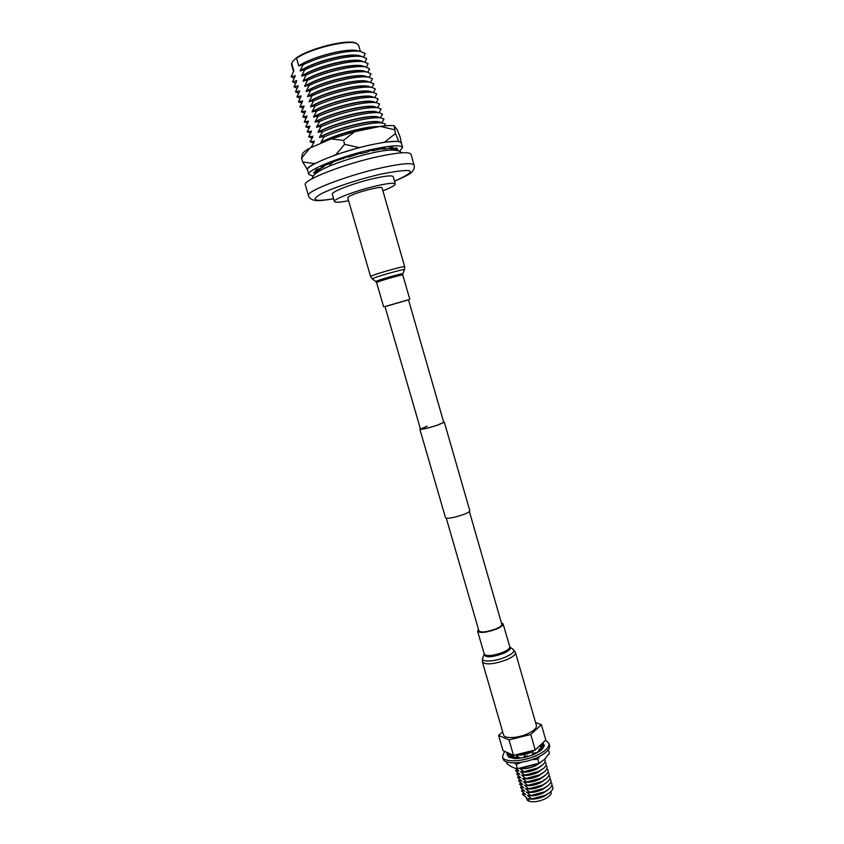 <?xml version="1.0" encoding="UTF-8"?>
<svg xmlns="http://www.w3.org/2000/svg" width="844" height="844" viewBox="0 0 844 844"><rect width="100%" height="100%" fill="white"/><g stroke="black" fill="none" stroke-linecap="round" stroke-linejoin="round"><path stroke-width="1.27" d="M408.464 299.673L443.744 422.369L437.15 425.249C427.919 428.119 422.359 429.406 420.47 429.09L427.148 426.178M443.659 422.042L444.345 422.19L469.823 510.799C469.844 511.675 467.629 512.962 463.187 514.65C453.597 517.847 447.71 518.891 445.526 517.805L419.869 429.258L420.375 428.763M444.345 422.19L437.414 425.218C427.708 428.246 421.852 429.596 419.869 429.258M292.372 61.981L291.591 64.819L293.533 71.455M382.881 190.786C391.173 187.621 395.308 185.342 395.298 183.981C394.391 182.631 388.166 183.243 376.614 185.828C357.001 190.238 332.779 199.342 334.435 201.547C335.152 202.708 339.868 202.423 348.572 200.693M395.298 183.981L393.209 176.67C392.281 175.235 386.035 175.795 374.462 178.337C354.818 182.694 330.616 191.904 332.304 194.247L334.435 201.547M414.098 165.129L411.039 154.357C409.477 151.582 398.695 152.3 378.713 156.499C344.215 163.841 302.036 180.416 305.328 184.868L308.482 195.618C305.285 191.504 347.517 175.225 381.931 167.713C401.871 163.43 412.589 162.565 414.098 165.129C414.689 167.344 414.014 169.57 412.072 171.807C411.007 173.547 405.152 176.681 394.507 181.207M329.424 166.078L331.006 163.398M320.33 168.61L318.884 171.269M377.848 126.885C366.781 126.21 333.169 135.462 321.058 142.552L320.963 142.235C331.365 136.833 344.858 132.286 361.443 128.594C369.377 126.98 375.232 126.326 379.009 126.642M384.389 125.893L385.402 124.131L382.722 123.013C378.65 122.443 371.835 123.118 362.276 125.049C348.372 128.024 335.638 131.97 324.064 136.865L319.486 137.161C329.867 131.696 343.36 127.127 359.966 123.467C371.371 121.219 378.217 120.892 380.486 122.485M320.963 142.235L324.064 136.865M314.137 141.971L311.499 146.761L312.101 147.099M381.752 122.781L383.967 119.12L381.161 117.928C377.046 117.358 370.263 118.012 360.799 119.901C346.884 122.855 334.14 126.8 322.577 131.738L318.009 132.075C328.379 126.558 341.873 121.969 358.489 118.329C369.82 116.124 376.656 115.828 379.009 117.432M319.486 137.161L322.577 131.738M312.681 136.95L310.043 141.792L313.535 142.889M380.359 117.749L382.532 114.109L379.6 112.853C375.443 112.263 368.68 112.896 359.322 114.742C345.386 117.675 332.642 121.631 321.089 126.611L316.532 126.99C326.892 121.409 340.385 116.81 357.012 113.191C368.258 111.028 375.095 110.754 377.532 112.368M318.009 132.075L321.089 126.611M311.225 131.928L308.598 136.812L312.048 137.931M378.967 112.706L381.098 109.087L378.028 107.758C373.839 107.167 367.108 107.768 357.835 109.583C343.898 112.495 331.143 116.461 319.591 121.473L315.044 121.895C325.394 116.25 338.887 111.64 355.535 108.053C366.697 105.922 373.533 105.669 376.044 107.304M316.532 126.99L319.591 121.473M309.759 126.895L307.142 131.833L310.56 132.962M377.574 107.652L379.663 104.065L376.456 102.662C372.225 102.061 365.526 102.651 356.358 104.424C342.4 107.315 329.645 111.281 318.104 116.335L313.567 116.799C323.896 111.102 337.4 106.471 354.058 102.905C365.135 100.816 371.972 100.594 374.557 102.23M315.044 121.895L318.104 116.335M308.303 121.863L305.686 126.843L309.073 127.993M376.181 102.599L378.228 99.033L374.873 97.566C370.621 96.954 363.954 97.514 354.87 99.254C340.902 102.124 328.147 106.101 316.606 111.197L312.08 111.703C322.397 105.943 335.901 101.291 352.581 97.746C363.574 95.699 370.4 95.499 373.069 97.155M313.567 116.799L316.606 111.197M306.836 116.831L304.23 121.852L307.575 123.024M374.789 97.545L376.793 94L373.291 92.46C369.007 91.838 362.371 92.386 353.383 94.085C339.404 96.923 326.649 100.911 315.107 106.049L310.592 106.597C320.899 100.774 334.403 96.11 351.093 92.597C362.013 90.582 368.839 90.403 371.571 92.07M312.08 111.703L315.107 106.049M305.37 111.788L302.774 116.862L306.087 118.055M373.396 92.471L375.358 88.958L371.698 87.343C367.383 86.721 360.789 87.238 351.895 88.905C337.906 91.722 325.14 95.72 313.609 100.89L309.115 101.491C319.401 95.604 332.905 90.92 349.616 87.428C360.441 85.455 367.267 85.307 370.073 86.974M310.592 106.597L313.609 100.89M303.903 106.745L301.308 111.872L304.589 113.075M372.004 87.396L373.924 83.925L370.105 82.227C365.768 81.594 359.196 82.1 350.408 83.725C336.397 86.521 323.632 90.519 312.111 95.731L307.627 96.385C317.903 90.435 331.407 85.729 348.129 82.269C358.879 80.328 365.684 80.201 368.575 81.879M309.115 101.491L312.111 95.731M302.437 101.691L299.852 106.871L303.101 108.106M370.611 82.311L372.478 78.872L368.512 77.099C364.144 76.466 357.613 76.952 348.92 78.545C334.899 81.309 322.134 85.318 310.613 90.572L306.129 91.268C316.405 85.255 329.909 80.539 346.641 77.099C357.307 75.2 364.112 75.095 367.066 76.783M307.627 96.385L310.613 90.572M300.97 96.638L298.396 101.86L301.603 103.137M369.208 77.226L371.043 73.829L366.908 71.972C362.519 71.339 356.031 71.793 347.433 73.354C333.391 76.097 320.625 80.117 309.115 85.413L304.642 86.141C314.896 80.075 328.4 75.338 345.154 71.919C355.735 70.063 362.53 69.978 365.558 71.666M306.129 91.268L309.115 85.413M299.504 91.585L296.93 96.849L300.095 98.157M367.805 72.141L369.598 68.775L365.304 66.834C360.894 66.201 354.438 66.634 345.934 68.164C331.892 70.885 319.116 74.905 307.606 80.243L303.154 81.024C313.398 74.894 326.902 70.136 343.666 66.75C354.163 64.925 360.947 64.861 364.038 66.56M304.642 86.141L307.606 80.243M298.037 86.521L295.463 91.838L298.597 93.178M366.412 67.045L368.153 63.711L363.69 61.696C359.259 61.053 352.845 61.475 344.447 62.962C330.384 65.663 317.608 69.693 306.108 75.063L301.656 75.897C311.89 69.704 325.394 64.925 342.179 61.559C352.581 59.776 359.365 59.734 362.519 61.433M303.154 81.024L306.108 75.063M296.56 81.457L294.007 86.826L297.099 88.187M364.998 61.95L366.707 58.647L362.065 56.548C357.624 55.904 351.252 56.305 342.949 57.761C328.875 60.43 316.099 64.482 304.6 69.894L300.169 70.759C310.381 64.503 323.896 59.713 340.681 56.379C351.009 54.628 357.782 54.596 360.989 56.316M301.656 75.897L304.6 69.894M295.083 76.382L292.541 81.805L295.6 83.197M363.595 56.854L365.262 53.583L360.451 51.389C355.989 50.745 349.659 51.136 341.451 52.56C327.366 55.208 314.58 59.259 303.091 64.703L298.765 65.938L296.55 58.32L295.21 58.88C306.14 49.195 348.34 38.423 356.126 43.255L356.748 43.603M300.169 70.759L303.091 64.703M291.665 63.384L293.86 70.907L291.074 76.772L294.102 78.207M379.61 122.275L378.344 121.979C369.556 120.027 332.547 129.744 319.581 137.466M378.091 117.221L376.793 116.915C367.815 114.921 330.985 124.606 318.104 132.392M376.572 112.146L375.242 111.841C366.064 109.825 329.434 119.458 316.616 127.307M375.052 107.072L373.681 106.755C364.323 104.709 327.873 114.299 315.139 122.211M373.533 101.997L372.12 101.67C362.572 99.603 326.311 109.15 313.662 117.116M373.027 97.376L370.558 96.575C360.821 94.486 324.75 103.991 312.174 112.02M371.497 92.27L368.986 91.479C359.069 89.358 323.199 98.832 310.687 106.914M369.957 87.154L367.404 86.373C357.307 84.231 321.627 93.663 309.199 101.807M368.406 82.037L365.832 81.267C355.556 79.104 320.066 88.504 307.712 96.701M365.853 76.509L364.249 76.15C353.794 73.966 318.504 83.324 306.224 91.585M364.302 71.392L362.656 71.023C352.032 68.828 316.943 78.154 304.737 86.457M362.751 66.275L361.063 65.895C350.271 63.68 315.371 72.974 303.249 81.34M361.19 61.148L359.47 60.768C348.498 58.531 313.81 67.794 301.751 76.213M359.639 56.01L357.867 55.63C346.726 53.383 312.238 62.614 300.264 71.075M360.377 51.379L358.689 45.449L356.896 43.677C349.374 39.077 309.748 48.625 296.55 58.32M358.067 50.872L356.263 50.482C344.953 48.224 310.666 57.424 298.765 65.938M292.615 61.57L295.21 58.88M291.074 76.772L295.242 75.665M292.541 81.805L296.719 80.729M294.007 86.826L298.196 85.793M295.463 91.838L299.673 90.857M296.93 96.849L301.15 95.91M298.396 101.86L302.616 100.963M299.852 106.871L304.093 106.017M301.308 111.872L305.56 111.06M302.774 116.862L307.037 116.092M304.23 121.852L308.503 121.135M305.686 126.843L309.97 126.167M307.142 131.833L311.436 131.189M308.598 136.812L312.892 136.211M310.043 141.792L314.358 141.233M311.499 146.761L312.839 146.782M324.043 141.982L321.058 142.552M391.985 150.074L392.312 148.924M389.77 148.227L388.81 148.164M382.501 148.512L381.024 148.692M317.418 172.218L313.694 173.083L313.82 172.281L317.523 171.269L318.863 169.771L315.361 170.541L317.027 169.327L320.551 168.557L324.075 166.563L321.121 167.006L324.202 165.519L332.568 162.765L330.479 162.829L347.422 156.857L348.393 157.184L361.042 152.933L360.789 153.629L367.984 151.867L369.419 150.886L374.092 149.873L372.637 150.854L372.457 150.211M313.388 176.111L308.798 174.518L307.532 170.161C304.547 165.814 341.831 150.865 372.426 144.524C390.213 140.885 399.856 140.399 401.343 143.079L402.577 147.447L399.55 151.245M308.798 174.518C305.866 170.298 343.16 155.444 373.723 149.04C391.5 145.368 401.122 144.841 402.577 147.447M372.637 150.854L385.149 147.985L382.68 149.156L387.364 148.713L390.582 147.489L393.114 147.457L389.907 148.681L392.565 148.987L396.174 147.827L397.229 148.291L393.631 149.451L393.42 148.713M393.631 149.451L394.074 150.095M389.907 148.681L389.664 147.837M382.68 149.156L382.459 148.365M360.789 153.629L360.62 153.049M343.339 158.166L343.508 158.767M332.378 162.08L332.568 162.765M323.822 165.688L324.075 166.563M318.642 168.979L318.863 169.771M317.956 171.849L317.703 170.973M317.165 171.364L317.376 172.081M318.663 169.95L318.979 171.058M320.003 169.159L318.652 169.032M393.23 150.074L392.893 148.882M395.14 150.158L397.703 149.462L397.007 150.422M397.229 150.369L397.018 149.652M301.551 158.187L310.022 147.995C306.034 150.2 303.566 152.068 302.616 153.597L301.551 158.187L302.669 161.995L307.501 169.612M310.022 147.995L331.154 138.933L343.508 140.399L344.637 144.313L335.743 154.747L333.137 155.834M317.112 162.512L314.569 163.567L302.669 161.995M344.637 144.313L359.143 147.573L335.743 154.747M401.459 143.48L400.161 137.108L397.144 129.638L394.169 125.777L395.425 133.542L384.706 142.098L381.636 142.752M362.266 146.909L359.143 147.573M394.327 129.702L380.222 126.389L354.575 131.727L343.508 140.399M395.425 133.542L398.927 141.655M384.706 142.098L398.568 141.222M314.569 163.567C310.212 165.878 307.649 167.777 306.889 169.264M354.575 131.727L331.154 138.933M380.222 126.389C386.436 125.545 391.088 125.345 394.169 125.777M408.485 299.747L384.969 306.541M370.579 276.537L371.866 275.798C377.838 273.171 405.405 265.533 404.677 266.693L382.047 187.874C382.427 185.48 354.564 192.77 348.888 196.578L347.728 197.781L370.579 276.537L372.246 278.921M408.507 299.842L384.991 306.625M530.38 799.046C534.874 799.395 539.569 798.413 544.486 796.114L548.589 793.455M548.03 789.773L543.547 792.854C537.428 795.618 532.058 796.462 527.458 795.407L531.709 798.941L545.53 795.227L549.993 792.4C553.168 789.625 553.759 787.346 551.765 785.564M531.709 798.941L528.397 798.656L529.167 801.304C533.777 802.38 539.137 801.547 545.245 798.772C549.571 796.493 551.543 794.278 551.153 792.136L550.974 791.514M523.322 792.6L522.51 794.288L525.411 794.225M529.336 795.66C533.841 796.008 538.556 795.037 543.504 792.727L547.703 790.005M547.112 786.344L542.565 789.467C536.446 792.221 531.076 793.075 526.487 792.031L530.728 795.544L544.549 791.83L549.085 788.961C552.219 786.207 552.778 783.96 550.794 782.198M530.728 795.544L527.458 795.407M522.362 789.256L521.539 790.933L524.441 790.86M528.291 792.273C532.807 792.632 537.544 791.651 542.523 789.34L546.817 786.555M546.184 782.915L541.584 786.07C535.465 788.823 530.095 789.678 525.506 788.655L529.747 792.157L543.578 788.433L548.178 785.521C551.259 782.789 551.807 780.563 549.813 778.843M529.747 792.157L526.487 792.031M521.402 785.912L520.569 787.589L523.459 787.494M527.257 788.887C531.762 789.245 536.531 788.264 541.553 785.943L545.92 783.095M545.266 779.476L540.614 782.683C534.484 785.416 529.114 786.281 524.525 785.279L528.766 788.76L542.597 785.036L547.271 782.071C550.309 779.371 550.826 777.176 548.843 775.488M528.766 788.76L525.506 788.655M520.442 782.557L519.598 784.245L522.478 784.118M526.213 785.49C530.728 785.859 535.518 784.878 540.571 782.557L545.034 779.645M544.338 776.047L539.632 779.286C533.492 782.019 528.133 782.884 523.544 781.892L527.785 785.353L541.616 781.628L546.363 778.622C549.349 775.952 549.845 773.779 547.861 772.123M527.785 785.353L524.525 785.279M519.482 779.212L518.617 780.89L521.508 780.753M525.168 782.103C529.694 782.472 534.505 781.491 539.59 779.16L544.137 776.185M543.409 772.608L538.651 775.889C532.511 778.611 527.152 779.487 522.563 778.516L526.793 781.955L540.635 778.231L545.446 775.172C548.389 772.534 548.874 770.393 546.891 768.757M526.793 781.955L523.544 781.892M518.522 775.858L517.646 777.535L520.526 777.377M524.135 778.706C528.66 779.086 533.492 778.105 538.62 775.763L543.251 772.724M542.481 769.169L537.67 772.492C531.53 775.214 526.171 776.09 521.592 775.13L525.812 778.548L539.654 774.824L544.538 771.732C547.429 769.106 547.893 766.996 545.91 765.392M525.812 778.548L522.563 778.516M517.551 772.503L516.676 774.18L519.545 774.001M523.09 775.309C527.627 775.699 532.48 774.708 537.639 772.365L542.354 769.264M541.553 765.73L536.689 769.084C530.549 771.806 525.19 772.693 520.611 771.743L524.831 775.151L538.672 771.416L543.62 768.283C546.479 765.687 546.912 763.598 544.929 762.026M524.831 775.151L521.592 775.13M516.591 769.148L515.705 770.825L518.564 770.625M522.056 771.912C526.593 772.302 531.456 771.321 536.657 768.958L541.458 765.803M519.883 768.515L523.839 771.743L537.691 768.008L542.703 764.822C545.161 762.617 545.794 760.75 544.591 759.231M523.839 771.743L520.611 771.743M540.213 762.723L535.708 765.687C529.937 768.262 524.746 769.19 520.157 768.483M521.012 768.504C525.559 768.905 530.443 767.924 535.676 765.561L539.717 763.008M520.537 768.451L538.81 763.472M512.403 757.237L514.64 757.089M536.415 753.112L537.839 751.951L536.605 753.122M536.879 748.533L531.783 752.046C525.664 754.715 520.326 755.633 515.758 754.8L519.893 758.091L523.913 757.543M527.69 756.635L532.543 754.895M519.893 758.091L519.303 758.229M536.225 753.027L539.052 750.981M540.909 748.734L540.213 745.284M516.855 754.884C521.402 755.306 526.371 754.314 531.741 751.92L534.99 750.042M518.343 754.156L518.902 754.673L534.062 750.274M518.902 754.673L515.979 754.736M536.489 748.807L539.654 745.811M525.749 794.542L521.539 790.933M522.51 794.288L526.688 797.78L527.458 800.428L526.086 797.38M524.778 791.176L520.569 787.589M523.808 787.811L519.598 784.245M522.826 784.445L518.617 780.89M521.845 781.069L517.646 777.535M520.875 777.693L516.676 774.18M519.893 774.317L515.705 770.825M518.912 770.941L515.716 768.378M514.998 757.416L511.126 754.283M502.676 731.832L498.593 735.419L509.027 739.893L530.781 734.48L541.405 724.743L535.55 722.496M498.593 735.419L503.013 750.622L513.511 755.348L535.244 749.978L545.783 740.019L541.405 724.743M509.027 739.893L513.511 755.348M530.781 734.48L535.244 749.978M527.458 800.428L529.167 801.304M504.554 751.318L502.465 756.73C503.509 762.807 523.702 761.942 537.596 755.011C545.794 750.865 549.581 746.961 548.948 743.311L545.54 740.251M502.465 756.73L503.056 758.756C504.1 764.864 524.303 764.02 538.187 757.079C546.384 752.922 550.172 749.008 549.528 745.336L548.948 743.311M512.92 758.355L510.936 755.412L508.626 757.131L514.798 758.513M519.334 758.345L519.06 757.395L516.507 756.53L514.745 758.608L516.264 758.587L525.685 757.268L533.577 754.663L535.107 753.935L534.083 753.397L533.577 754.663M535.054 753.903L541.057 750.327L541.911 749.514L541.226 749.018L541.057 750.327M541.848 749.472L544.296 745.917L544.021 744.682L544.296 745.917M544.095 744.851L541.785 745.241M543.114 744.83L542.481 743.142M544.042 744.651L542.703 742.931M508.056 752.89L506.864 753.186L508.668 756.962M544.021 744.682L541.563 745.294L542.787 748.47M540.751 744.777L541.004 745.642L541.574 745.368M542.228 745.052L542.924 744.724M541.004 745.642L540.276 745.336M509.734 753.65L510.145 755.791M507.233 754.399L507.392 755.422M509.481 757.522L508.784 756.435M511.633 756.509L509.586 757.479M512.498 756.899L510.525 757.838M509.934 755.886L509.565 753.829L507.233 754.409M509.544 754.525L507.286 755.085M541.827 746.539L544.095 745.98M541.226 749.018L539.063 749.061L538.883 750.379L540.867 750.348M538.883 750.379L539.221 751.55M540.297 749.039L542.597 748.702M534.083 753.397L532.817 752.848L532.321 754.125L533.471 754.62M532.321 754.125L532.564 755M533.957 753.344L535.381 752.658L536.531 753.154M527.7 756.678L527.468 755.844L525.685 756.277L524.535 755.591L523.913 757.627M524.535 755.591L523.913 757.712M525.685 756.277L525.685 757.226M525.685 757.268L524.535 756.583M527.468 755.844L527.468 756.751M517.53 757.427L516.338 758.524M516.264 758.587L515.251 757.69M519.06 757.395L517.921 758.461M548.389 749.609L549.444 753.281L544.559 759.262L539.464 763.145L517.456 768.673C514.302 768.335 510.799 766.69 506.97 763.757L506.4 761.794M511.031 755.559L511.517 754.652M514.175 762.934L516.222 764.411L521.508 762.28M531.562 759.758L537.807 759.094L539.865 756.224M516.222 764.411L517.456 768.673M537.807 759.094L539.031 763.366M541.299 747.056L542.249 748.712M512.392 755.412L512.255 756.794M512.741 757.754L513.553 758.429M478.78 630.394L478.791 630.848C481.143 632.81 486.84 632.156 495.892 628.896C500.07 627.071 502.074 625.499 501.916 624.18L501.674 623.779M515.441 652.465C515.716 654.511 512.899 656.885 506.98 659.575C494.056 664.323 485.859 665.135 482.409 661.991L503.573 734.913C504.269 739.017 518.448 738.247 528.27 733.468C534.094 730.587 536.795 727.918 536.394 725.439L515.441 652.465L513.025 649.258M478.485 629.371L477.62 631.196C480.204 633.348 486.492 632.631 496.462 629.044C501.062 627.029 503.267 625.298 503.087 623.843L501.378 622.756M394.496 181.154C419.32 170.003 414.974 167.629 381.446 174.012C359.259 179.012 331.523 188.244 320.467 194.215C310.297 200.355 314.675 201.853 333.612 198.73M402.852 273.783L402.799 274.986C403.369 274.184 382.248 280.071 377.595 282.023L376.582 282.561L375.897 281.569L376.909 280.978C381.857 278.9 404.276 272.686 402.852 273.783L404.508 269.647C406.27 268.265 379.346 275.693 373.47 278.235L372.288 278.953L375.865 281.548M482.747 657.993L482.641 658.246C480.552 662.477 495.206 661.717 505.83 656.938C512.54 653.826 515.019 651.315 513.257 649.416L509.808 647.042M484.287 654.406L484.256 654.501C485.427 657.856 491.883 657.476 503.646 653.351C509.259 650.766 511.337 648.677 509.881 647.095L503.087 623.843M482.409 661.991L482.641 658.246L484.266 654.153C486.914 656.505 493.202 655.862 503.151 652.233C507.719 650.175 509.903 648.361 509.692 646.81M469.401 511.569L501.916 624.644M384.948 306.456L420.47 429.09M446.297 518.248L479.033 631.249M356.263 50.482L360.451 51.389M357.867 55.63L362.065 56.548M359.47 60.768L363.69 61.696M361.063 65.895L365.304 66.834M362.656 71.023L366.908 71.972M364.249 76.15L368.512 77.099M365.832 81.267L370.105 82.227M367.404 86.373L371.698 87.343M368.986 91.479L373.291 92.46M370.558 96.575L374.873 97.566M372.12 101.67L376.456 102.662M373.681 106.755L378.028 107.758M375.242 111.841L379.6 112.853M376.793 116.915L381.161 117.928M378.344 121.979L382.722 123.013M389.211 148.006L389.749 148.133M356.126 43.255L356.896 43.677M308.482 195.618C308.999 197.549 310.571 199.026 313.208 200.039C315.899 200.25 315.276 201.832 333.623 198.783M302.616 153.597L302.226 154.389M312.333 178.612C312.101 175.436 317.439 171.416 328.348 166.542C341.409 161.109 355.957 156.594 371.982 152.975C388.208 149.166 398.146 149.114 401.786 152.796M404.677 266.693L404.529 269.605M402.799 274.986L409.804 299.325M376.582 282.561L383.63 306.878M536.183 749.092L536.932 748.491M484.266 654.153L477.62 631.196"/></g></svg>
